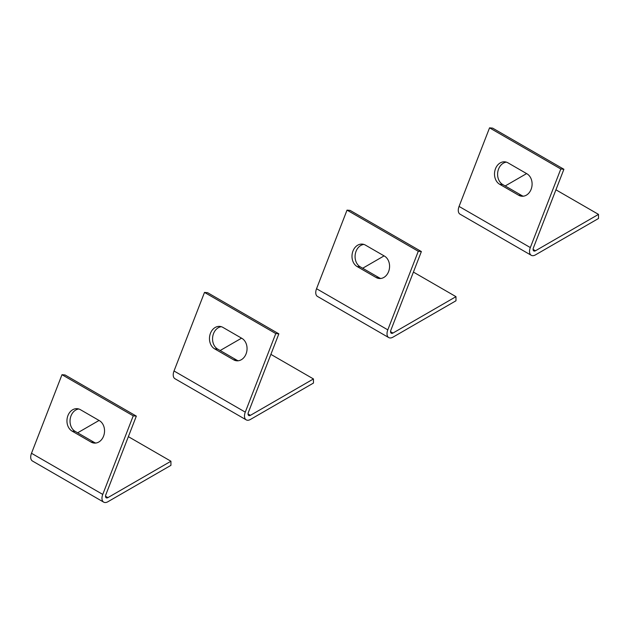 <?xml version="1.0" encoding="UTF-8"?>
<svg xmlns="http://www.w3.org/2000/svg" width="630" height="630" viewBox="0 0 630 630"><rect width="100%" height="100%" fill="white"/><g stroke="black" fill="none" stroke-linecap="round" stroke-linejoin="round"><path stroke-width="0.94" d="M560.81 168.99L489.549 127.851L459.065 206.427A8.395 4.851 -60 0 0 460.01 214.161L531.271 255.3A8.395 4.851 120 0 1 530.326 247.566L560.81 168.99L563.897 169.265L533.413 247.842A3.363 1.937 120 0 0 533.791 250.937A3.363 1.937 120 0 0 535.469 250.772L598.5 214.381L555.928 189.803M531.271 255.3A8.395 4.851 120 0 0 535.469 254.882L598.5 218.492L598.5 214.381M526.609 173.596L505.205 185.96M489.549 127.851L492.636 128.126L563.897 169.265M499.645 184.259L518.648 195.229A11.757 9.269 -84.9 0 0 521.758 196.229A11.757 9.269 -84.9 0 0 531.72 187.37A11.757 9.269 -84.9 0 0 526.963 173.801L507.961 162.831A11.757 9.269 -84.9 0 0 504.851 161.831A11.757 9.269 -84.9 0 0 494.889 170.691A11.757 9.269 -84.9 0 0 499.645 184.259L502.732 184.535L521.735 195.505A11.757 9.269 -84.9 0 0 523.317 196.198M506.378 162.138A11.757 9.269 -84.9 0 0 497.787 171.927A11.757 9.269 -84.9 0 0 502.732 184.535M418.288 251.275L347.028 210.129L316.543 288.713A8.395 4.851 -60 0 0 317.488 296.439L388.749 337.585A8.395 4.851 120 0 1 387.804 329.852L418.288 251.275L421.376 251.551L390.891 330.128A3.363 1.937 120 0 0 391.269 333.223A3.363 1.937 120 0 0 392.947 333.057L455.978 296.659L413.406 272.081M388.749 337.585A8.395 4.851 120 0 0 392.947 337.168L455.978 300.778L455.978 296.659M384.087 255.882L362.683 268.246M347.028 210.129L350.115 210.404L421.376 251.551M357.123 266.545L376.126 277.515A11.757 9.269 -84.9 0 0 379.236 278.507A11.757 9.269 -84.9 0 0 389.198 269.656A11.757 9.269 -84.9 0 0 384.442 256.087L365.439 245.117A11.757 9.269 -84.9 0 0 362.329 244.117A11.757 9.269 -84.9 0 0 352.375 252.969A11.757 9.269 -84.9 0 0 357.123 266.545L360.21 266.821L379.213 277.791A11.757 9.269 -84.9 0 0 380.796 278.484M363.856 244.416A11.757 9.269 -84.9 0 0 355.265 254.213A11.757 9.269 -84.9 0 0 360.21 266.821M275.767 333.561L204.506 292.414L174.022 370.991A8.395 4.851 -60 0 0 174.967 378.724L246.228 419.871A8.395 4.851 120 0 1 245.283 412.138L275.767 333.561L278.854 333.837L248.37 412.414A3.363 1.937 120 0 0 248.748 415.501A3.363 1.937 120 0 0 250.425 415.335L313.457 378.945L270.884 354.367M246.228 419.871A8.395 4.851 120 0 0 250.425 419.454L313.457 383.064L313.457 378.945M241.566 338.168L220.161 350.524M204.506 292.414L207.593 292.69L278.854 333.837M214.602 348.823L233.604 359.801A11.757 9.269 -84.9 0 0 236.715 360.793A11.757 9.269 -84.9 0 0 246.677 351.942A11.757 9.269 -84.9 0 0 241.92 338.373L222.918 327.395A11.757 9.269 -84.9 0 0 219.807 326.403A11.757 9.269 -84.9 0 0 209.853 335.255A11.757 9.269 -84.9 0 0 214.602 348.823L217.689 349.099L236.691 360.077A11.757 9.269 -84.9 0 0 238.274 360.769M221.335 326.702A11.757 9.269 -84.9 0 0 212.743 336.499A11.757 9.269 -84.9 0 0 217.689 349.099M133.245 415.839L61.984 374.7L31.5 453.277A8.395 4.851 -60 0 0 32.445 461.01L103.706 502.149A8.395 4.851 120 0 1 102.761 494.416L133.245 415.839L136.332 416.115L105.848 494.692A3.363 1.937 120 0 0 106.226 497.787A3.363 1.937 120 0 0 107.903 497.621L170.935 461.231L128.362 436.653M103.706 502.149A8.395 4.851 120 0 0 107.903 501.732L170.935 465.342L170.935 461.231M99.044 420.454L77.64 432.81M61.984 374.7L65.071 374.976L136.332 416.115M72.08 431.109L91.082 442.079A11.757 9.269 -84.9 0 0 94.193 443.079A11.757 9.269 -84.9 0 0 104.155 434.227A11.757 9.269 -84.9 0 0 99.398 420.651L80.396 409.681A11.757 9.269 -84.9 0 0 77.285 408.689A11.757 9.269 -84.9 0 0 67.331 417.54A11.757 9.269 -84.9 0 0 72.08 431.109L75.167 431.385L94.169 442.355A11.757 9.269 -84.9 0 0 95.752 443.055M78.813 408.988A11.757 9.269 -84.9 0 0 70.221 418.777A11.757 9.269 -84.9 0 0 75.167 431.385M535.469 250.772L533.09 249.401M530.326 247.566L459.065 206.427M521.735 195.505L518.648 195.229M392.947 333.057L390.568 331.679M387.804 329.852L316.543 288.713M379.213 277.791L376.126 277.515M250.425 415.335L248.047 413.965M245.283 412.138L174.022 370.991M236.691 360.077L233.604 359.801M107.903 497.621L105.525 496.251M102.761 494.416L31.5 453.277M94.169 442.355L91.082 442.079"/></g></svg>
